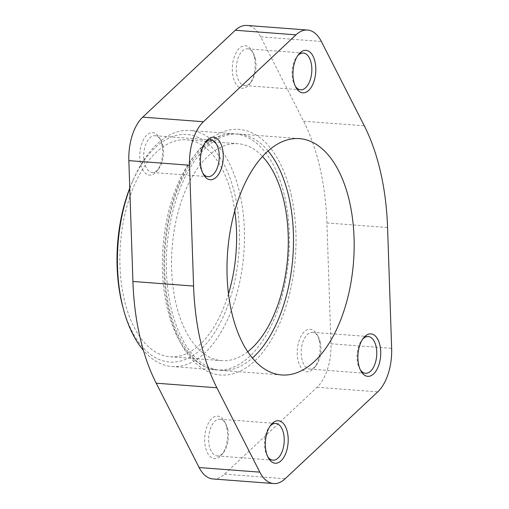 <?xml version="1.0" encoding="UTF-8"?>
<svg xmlns="http://www.w3.org/2000/svg" width="509" height="509" viewBox="0 0 509 509"><rect width="100%" height="100%" fill="white"/><g stroke="black" fill="none" stroke-linecap="round" stroke-linejoin="round"><path stroke-width="0.38" stroke-dasharray="2.54 1.91" d="M212.953 478.956A41.674 22.205 94.3 0 0 224.52 474.159L317.075 387.266A41.674 22.205 94.3 0 0 330.977 343.772L326.912 222.942A181.077 96.494 94.3 0 0 303.612 121.212L260.684 36.858A41.674 22.205 94.3 0 0 246.871 25.45M268.09 150.95A118.502 63.148 94.3 0 0 238.861 134.039A118.502 63.148 94.3 0 0 179.792 189.17A118.502 63.148 94.3 0 0 170.992 307.519A118.502 63.148 94.3 0 0 220.963 370.367A118.502 63.148 94.3 0 0 252.407 358.05M319.245 340.566A21.302 11.351 -85.7 0 1 314.53 367.549A21.302 11.351 -85.7 0 1 299.279 364.374A21.302 11.351 -85.7 0 1 301.474 335.393A21.302 11.351 -85.7 0 1 317.031 334.547A21.302 11.351 -85.7 0 1 319.245 340.566M254.315 57.059A21.302 11.351 -85.7 0 1 249.601 84.049A21.302 11.351 -85.7 0 1 234.35 80.867A21.302 11.351 -85.7 0 1 236.545 51.886A21.302 11.351 -85.7 0 1 252.101 51.046A21.302 11.351 -85.7 0 1 254.315 57.059M161.767 143.952A21.302 11.351 -85.7 0 1 157.052 170.935A21.302 11.351 -85.7 0 1 141.795 167.76A21.302 11.351 -85.7 0 1 143.99 138.779A21.302 11.351 -85.7 0 1 159.546 137.933A21.302 11.351 -85.7 0 1 161.767 143.952M226.696 427.458A21.302 11.351 -85.7 0 1 221.981 454.442A21.302 11.351 -85.7 0 1 206.73 451.26A21.302 11.351 -85.7 0 1 208.919 422.285A21.302 11.351 -85.7 0 1 224.482 421.439A21.302 11.351 -85.7 0 1 226.696 427.458M247.711 351.738A108.78 57.969 -85.7 0 1 221.695 360.671A108.78 57.969 -85.7 0 1 172.112 247.826A108.78 57.969 -85.7 0 1 238.129 143.735A108.78 57.969 -85.7 0 1 262.498 156.486M129.782 188.4A118.368 63.078 -85.7 0 1 133.294 179.69A118.368 63.078 -85.7 0 1 189.882 130.463A118.368 63.078 -85.7 0 1 239.796 193.242A118.368 63.078 -85.7 0 1 231.01 311.457A118.368 63.078 -85.7 0 1 172.004 366.525A118.368 63.078 -85.7 0 1 143.411 350.338M129.77 188.095A114.105 60.806 -85.7 0 1 132.295 181.961A114.105 60.806 -85.7 0 1 234.967 195.023A114.105 60.806 -85.7 0 1 202.817 347.45A114.105 60.806 -85.7 0 1 122.834 306.94M228.484 293.858A108.78 57.969 -85.7 0 1 170.019 356.758A108.78 57.969 -85.7 0 1 120.429 243.913A108.78 57.969 -85.7 0 1 186.447 139.822A108.78 57.969 -85.7 0 1 232.32 197.511A108.78 57.969 -85.7 0 1 234.776 210.802M267.747 456.681A18.419 9.817 -85.7 0 1 267.091 455.612A18.419 9.817 -85.7 0 1 269.255 427.076A18.419 9.817 -85.7 0 1 270.063 426.116M227.695 428.985A18.419 9.817 -85.7 0 1 223.616 452.316A18.419 9.817 -85.7 0 1 217.146 455.949A18.419 9.817 -85.7 0 1 208.747 436.843A18.419 9.817 -85.7 0 1 219.926 419.219A18.419 9.817 -85.7 0 1 225.78 423.781A18.419 9.817 -85.7 0 1 227.695 428.985M202.817 173.175A18.419 9.817 -85.7 0 1 202.162 172.106A18.419 9.817 -85.7 0 1 204.319 143.57A18.419 9.817 -85.7 0 1 205.133 142.615M162.765 145.479A18.419 9.817 -85.7 0 1 158.687 168.816A18.419 9.817 -85.7 0 1 152.21 172.449A18.419 9.817 -85.7 0 1 143.818 153.336A18.419 9.817 -85.7 0 1 154.997 135.712A18.419 9.817 -85.7 0 1 160.85 140.28A18.419 9.817 -85.7 0 1 162.765 145.479M295.373 86.288A18.419 9.817 -85.7 0 1 294.711 85.219A18.419 9.817 -85.7 0 1 296.874 56.684A18.419 9.817 -85.7 0 1 297.682 55.723M255.314 58.592A18.419 9.817 -85.7 0 1 251.236 81.924A18.419 9.817 -85.7 0 1 244.765 85.557A18.419 9.817 -85.7 0 1 236.367 66.45A18.419 9.817 -85.7 0 1 247.546 48.819A18.419 9.817 -85.7 0 1 253.399 53.388A18.419 9.817 -85.7 0 1 255.314 58.592M360.302 369.788A18.419 9.817 -85.7 0 1 359.647 368.72A18.419 9.817 -85.7 0 1 361.804 340.184A18.419 9.817 -85.7 0 1 362.618 339.223M320.244 342.093A18.419 9.817 -85.7 0 1 316.172 365.43A18.419 9.817 -85.7 0 1 309.695 369.063A18.419 9.817 -85.7 0 1 301.296 349.95A18.419 9.817 -85.7 0 1 312.475 332.326A18.419 9.817 -85.7 0 1 318.329 336.894A18.419 9.817 -85.7 0 1 320.244 342.093M330.977 343.772L391.644 348.372M326.912 222.942L387.578 227.536M303.612 121.212L364.279 125.806M260.684 36.858L321.351 41.452M224.52 474.159L285.186 478.753M317.075 387.266L377.742 391.86M291.148 194.712A123.159 65.629 -85.7 0 1 220.842 375.025A123.159 65.629 -85.7 0 1 177.749 186.867A123.159 65.629 -85.7 0 1 291.148 194.712M284.722 196.639A118.368 63.078 -85.7 0 1 275.935 314.861A118.368 63.078 -85.7 0 1 216.929 369.928A118.368 63.078 -85.7 0 1 162.975 247.132A118.368 63.078 -85.7 0 1 234.808 133.867A118.368 63.078 -85.7 0 1 284.722 196.639M220.963 370.367L281.63 374.961M238.861 134.039L299.527 138.633M172.004 366.525L216.929 369.928C194.565 369.254 172.284 337.9 166.488 292.898C162.505 262.269 164.789 232.117 173.34 202.429C185.842 158.808 212.597 131.163 234.808 133.867L189.882 130.463M132.295 181.961L133.294 179.69M238.129 143.735L186.447 139.822M221.695 360.671L170.019 356.758M267.091 455.612L268.389 457.954M269.255 427.076L270.89 424.951M275.725 423.443L219.926 419.219M272.945 460.181L217.146 455.949M225.78 423.781L224.482 421.439M223.616 452.316L221.981 454.442M202.162 172.106L203.46 174.453M204.319 143.57L205.96 141.451M210.796 139.937L154.997 135.712M208.016 176.674L152.21 172.449M160.85 140.28L159.546 137.933M158.687 168.816L157.052 170.935M294.711 85.219L296.009 87.561M296.874 56.684L298.509 54.558M303.351 53.051L247.546 48.819M300.564 89.781L244.765 85.557M253.399 53.388L252.101 51.046M251.236 81.924L249.601 84.049M359.647 368.72L360.945 371.067M361.804 340.184L363.445 338.065M368.281 336.551L312.475 332.326M365.5 373.288L309.695 369.063M318.329 336.894L317.031 334.547M316.172 365.43L314.53 367.549"/><path stroke-width="0.76" d="M391.644 348.372L387.578 227.536A181.077 96.494 94.3 0 0 364.279 125.806L321.351 41.452A41.674 22.205 94.3 0 0 307.538 30.044A41.674 22.205 94.3 0 0 295.971 34.841L203.422 121.734A41.674 22.205 94.3 0 0 189.513 165.228L193.579 286.058A181.077 96.494 94.3 0 0 216.879 387.788L259.806 472.142A41.674 22.205 94.3 0 0 273.619 483.55A41.674 22.205 94.3 0 0 285.186 478.753L377.742 391.86A41.674 22.205 94.3 0 0 391.644 348.372M307.538 30.044L246.871 25.45A41.674 22.205 94.3 0 0 235.304 30.247L142.749 117.14A41.674 22.205 94.3 0 0 128.847 160.628L132.913 281.464A181.077 96.494 94.3 0 0 156.212 383.194L199.14 467.548A41.674 22.205 94.3 0 0 212.953 478.956L273.619 483.55M252.407 358.05A118.502 63.148 94.3 0 0 292.879 256.969A118.502 63.148 94.3 0 0 268.09 150.95M231.659 312.112A118.502 63.148 94.3 0 0 281.63 374.961A118.502 63.148 94.3 0 0 353.545 261.569A118.502 63.148 94.3 0 0 299.527 138.633A118.502 63.148 94.3 0 0 240.458 193.764A118.502 63.148 94.3 0 0 231.659 312.112M379.911 345.159A21.302 11.351 -85.7 0 1 375.464 371.793A21.302 11.351 -85.7 0 1 360.945 371.067A21.302 11.351 -85.7 0 1 363.445 338.065A21.302 11.351 -85.7 0 1 379.911 345.159M314.982 61.653A21.302 11.351 -85.7 0 1 310.535 88.292A21.302 11.351 -85.7 0 1 296.009 87.561A21.302 11.351 -85.7 0 1 298.509 54.558A21.302 11.351 -85.7 0 1 314.982 61.653M222.433 148.545A21.302 11.351 -85.7 0 1 217.979 175.179A21.302 11.351 -85.7 0 1 203.46 174.453A21.302 11.351 -85.7 0 1 205.96 141.451A21.302 11.351 -85.7 0 1 222.433 148.545M287.362 432.052A21.302 11.351 -85.7 0 1 282.909 458.685A21.302 11.351 -85.7 0 1 268.389 457.954A21.302 11.351 -85.7 0 1 270.89 424.951A21.302 11.351 -85.7 0 1 287.362 432.052M262.498 156.486A108.78 57.969 -85.7 0 1 284.003 201.424A108.78 57.969 -85.7 0 1 247.711 351.738M143.411 350.338A118.368 63.078 -85.7 0 1 123.471 309.338A118.368 63.078 -85.7 0 1 129.782 188.4M123.471 309.338L122.834 306.94A114.105 60.806 -85.7 0 1 129.77 188.095M234.776 210.802A108.78 57.969 -85.7 0 1 228.484 293.858M270.063 426.116A18.419 9.817 -85.7 0 1 275.725 423.443A18.419 9.817 -85.7 0 1 283.494 433.21A18.419 9.817 -85.7 0 1 282.126 451.61A18.419 9.817 -85.7 0 1 272.945 460.181A18.419 9.817 -85.7 0 1 267.747 456.681M205.133 142.615A18.419 9.817 -85.7 0 1 210.796 139.937A18.419 9.817 -85.7 0 1 218.565 149.71A18.419 9.817 -85.7 0 1 217.197 168.104A18.419 9.817 -85.7 0 1 208.016 176.674A18.419 9.817 -85.7 0 1 202.817 173.175M297.682 55.723A18.419 9.817 -85.7 0 1 303.351 53.051A18.419 9.817 -85.7 0 1 311.12 62.817A18.419 9.817 -85.7 0 1 309.752 81.217A18.419 9.817 -85.7 0 1 300.564 89.781A18.419 9.817 -85.7 0 1 295.373 86.288M362.618 339.223A18.419 9.817 -85.7 0 1 368.281 336.551A18.419 9.817 -85.7 0 1 376.049 346.324A18.419 9.817 -85.7 0 1 374.681 364.718A18.419 9.817 -85.7 0 1 365.5 373.288A18.419 9.817 -85.7 0 1 360.302 369.788M235.304 30.247L295.971 34.841M142.749 117.14L203.422 121.734M128.847 160.628L189.513 165.228M132.913 281.464L193.579 286.058M156.212 383.194L216.879 387.788M199.14 467.548L259.806 472.142"/></g></svg>
